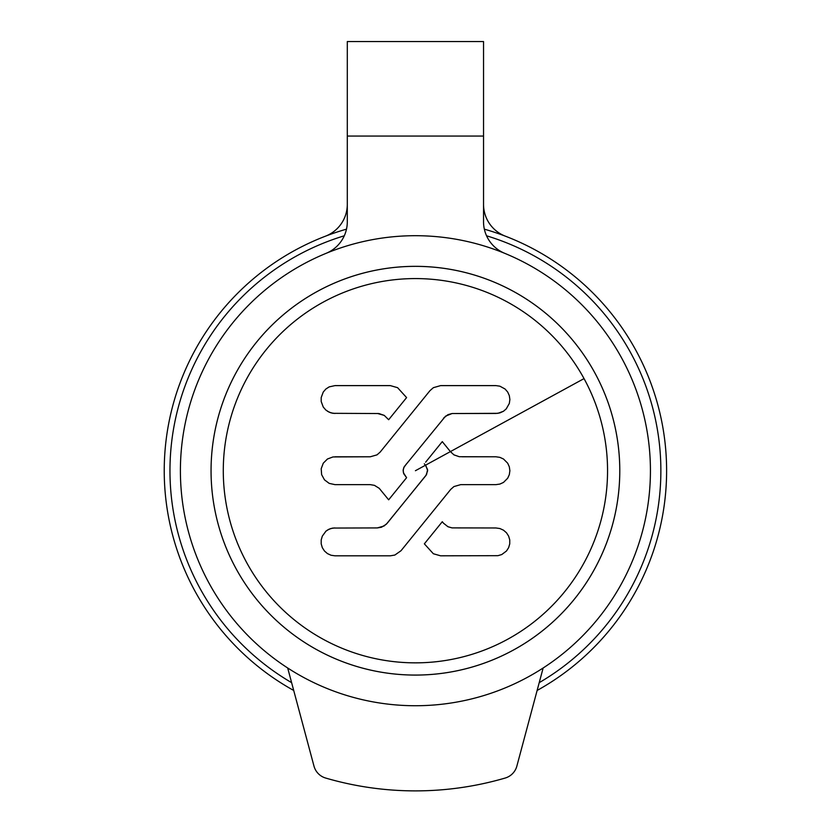 <?xml version="1.0" encoding="UTF-8"?>
<svg xmlns="http://www.w3.org/2000/svg" width="831" height="831" viewBox="0 0 831 831"><rect width="100%" height="100%" fill="white"/><g stroke="black" fill="none" stroke-linecap="round" stroke-linejoin="round"><path stroke-width="1.25" d="M346.496 229.159A251.201 251.201 0 0 0 325.44 236.191A34.061 34.061 0 0 0 347.296 204.384M537.127 690.457A251.201 251.201 0 0 0 484.348 229.159M325.44 236.191A251.201 251.201 0 0 0 293.707 690.457M209.173 583.393A235.017 235.017 0 0 0 650.434 470.72A235.017 235.017 0 0 0 357.278 243.005A235.017 235.017 0 0 0 209.173 583.393M287.692 667.999L313.983 766.109A17.025 17.025 0 0 0 325.659 778.045A320.174 320.174 0 0 0 505.186 778.045A17.025 17.025 0 0 0 516.861 766.109L543.142 667.999M541.677 673.463L536.971 691.028M504.666 253.299A34.061 34.061 0 0 1 483.538 221.794L483.538 41.55L347.296 41.55L347.296 221.794A34.061 34.061 0 0 1 326.168 253.299M236.077 568.695A204.364 204.364 0 0 1 211.053 470.72A204.364 204.364 0 0 0 465.983 668.726A204.364 204.364 0 0 0 594.767 372.735A204.364 204.364 0 0 1 619.781 470.72A204.364 204.364 0 0 0 364.861 272.703A204.364 204.364 0 0 0 236.077 568.695A204.364 204.364 0 0 0 619.781 470.72M441.853 442.154L425.628 462.181M340.45 484.639L370.242 484.639L374.438 485.346L379.237 488.327L388.659 499.815L406.598 477.68L403.762 473.743L403.139 470.72L403.762 467.635L406.546 463.76M506.204 408.935L509.32 403.461L509.881 399.534L509.32 395.618L507.679 392.014L505.082 389.022L499.888 386.186L495.962 385.615L440.607 385.615L433.356 387.682L429.939 390.695L380.193 452.054L377.004 454.869L370.242 456.79L333.002 456.936L327.456 459.003L323.269 463.189L321.202 468.736L321.628 474.636L324.464 479.83L329.201 483.382L334.986 484.639L370.242 484.639M396.47 490.176L406.598 477.68L403.419 472.766L403.212 469.629L404.24 466.71L445.551 416.154L452.054 413.537L497.946 413.319L503.493 411.252L506.484 408.655M377.471 413.464L384.234 415.386L388.659 419.717L406.598 397.592L397.592 387.682L390.341 385.615L334.986 385.615L329.201 386.872L325.866 389.022L323.269 392.014L321.202 397.561L321.202 401.518L323.269 407.065L325.866 410.057L329.201 412.197L333.002 413.319L378.894 413.537L384.234 415.386L388.659 419.717L406.598 397.592M490.57 456.79L462.129 456.79M460.696 484.639L495.962 484.639L460.696 484.639L453.944 486.561L450.745 489.376L401.009 550.735L394.839 555.056L390.341 555.814L334.986 555.814L331.06 555.253L327.456 553.602L324.464 551.005L322.324 547.671L321.202 543.869L321.202 539.911L322.324 536.109L325.991 531.113M325.71 531.321L329.045 529.181L332.847 528.059L377.316 527.924L384.078 525.992L387.267 523.177L426.542 474.615L427.581 469.629L425.451 465.235L415.417 470.72M503.493 530.178L499.888 528.537L495.962 527.976L452.054 527.893L447.961 526.729L443.525 523.229L447.961 526.729L452.054 527.893L495.962 527.976L499.888 528.537L503.493 530.178L506.484 532.775L508.624 536.109L509.746 539.911L509.746 543.869L508.624 547.671L506.484 551.005L501.747 554.557L497.946 555.669L440.607 555.814L433.356 553.747L424.35 543.838L442.289 521.712L443.525 523.229L442.289 521.712L424.35 543.838M443.525 418.159L447.961 414.659L452.054 413.537L495.962 413.464L499.888 412.893L503.493 411.252M429.939 390.695L380.193 452.054M370.242 456.79L334.986 456.79M442.289 441.625L450.392 451.607L425.451 465.235L424.309 463.791M495.962 484.639L499.888 484.068L503.493 482.427L507.679 478.24L509.32 474.636L509.881 470.72L509.32 466.793L507.679 463.189L503.493 459.003L499.888 457.362L495.962 456.79L459.283 456.718L453.944 454.869L450.392 451.607L584.037 378.604A192.138 192.138 0 0 0 323.301 302.1A192.138 192.138 0 0 0 246.807 562.826A192.138 192.138 0 0 0 507.533 639.33A192.138 192.138 0 0 0 584.037 378.604M327.456 411.252L331.06 412.893L334.986 413.464M377.316 527.924L381.512 527.218L386.311 524.236L425.95 475.467L427.653 470.668L425.95 465.859M327.3 530.136L330.904 528.485L334.82 527.924M450.745 489.376L401.009 550.735M483.538 204.384A34.061 34.061 0 0 0 505.404 236.191M347.296 136.066L483.538 136.066M594.767 372.735A204.364 204.364 0 0 0 211.053 470.72M291.619 682.667A245.457 245.457 0 0 1 344.283 235.796M486.55 235.796A245.457 245.457 0 0 1 539.215 682.667"/></g></svg>
